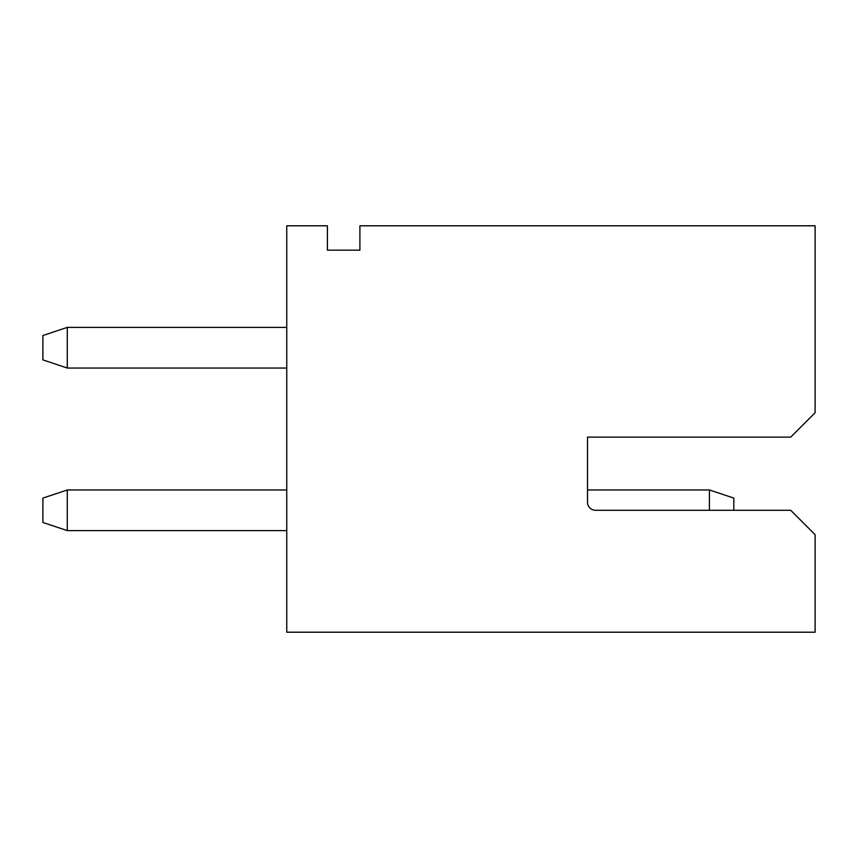 <?xml version="1.0" encoding="UTF-8"?>
<svg xmlns="http://www.w3.org/2000/svg" width="858" height="858" viewBox="0 0 858 858"><rect width="100%" height="100%" fill="white"/><g stroke="black" fill="none" stroke-linecap="round" stroke-linejoin="round"><path stroke-width="1.29" d="M286.754 225.793L286.754 632.207L815.1 632.207L815.1 534.673L790.711 510.285L595.634 510.285A8.13 8.13 0 0 1 587.505 502.155L587.505 437.13L790.711 437.13L815.1 412.741L815.1 225.793L359.91 225.793L359.91 250.171L327.391 250.171L327.391 225.793L286.754 225.793M67.289 327.391L42.9 335.521L42.9 359.91L67.289 368.039L67.289 327.391L286.754 327.391M67.289 368.039L286.754 368.039M67.289 489.961L42.9 498.09L42.9 522.479L67.289 530.609L67.289 489.961L286.754 489.961M67.289 530.609L286.754 530.609M587.505 437.13L587.505 489.961L709.427 489.961L709.427 510.285M709.427 489.961L733.815 498.09L733.815 510.285"/></g></svg>
